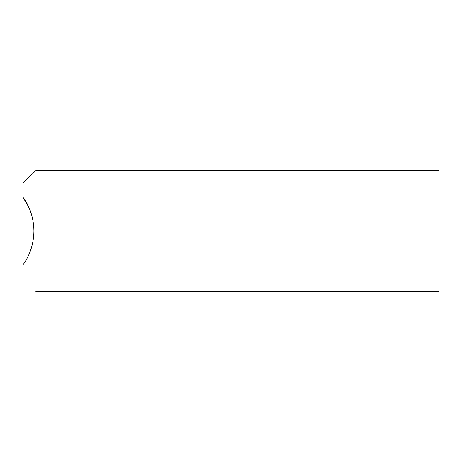 <?xml version="1.0" encoding="UTF-8"?>
<svg xmlns="http://www.w3.org/2000/svg" width="462" height="462" viewBox="0 0 462 462"><rect width="100%" height="100%" fill="white"/><g stroke="black" fill="none" stroke-linecap="round" stroke-linejoin="round"><path stroke-width="0.69" d="M29.158 208.021L23.1 197.349C30.059 206.953 33.668 218.168 33.934 231L33.934 230.96M23.1 279.343C39.796 295.068 39.796 295.068 23.1 279.343L23.1 264.651C30.059 255.047 33.668 243.832 33.934 231C33.668 243.832 30.059 255.047 23.1 264.651L23.735 263.744M23.735 198.256L23.1 197.349L23.1 182.657L35.828 170.64L438.9 170.64L438.9 291.36L35.828 291.36"/></g></svg>
